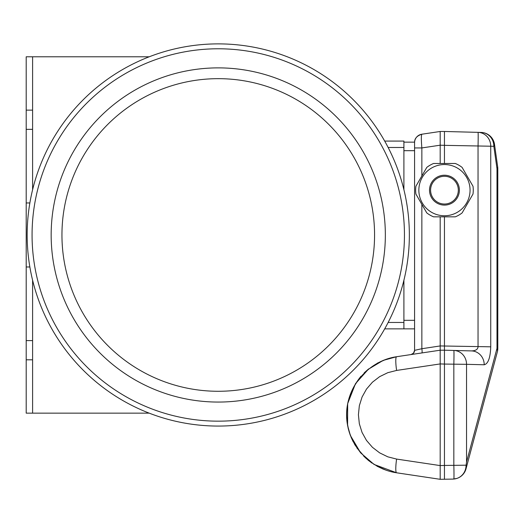 <?xml version="1.0" encoding="UTF-8"?>
<svg xmlns="http://www.w3.org/2000/svg" width="524" height="524" viewBox="0 0 524 524"><rect width="100%" height="100%" fill="white"/><g stroke="black" fill="none" stroke-linecap="round" stroke-linejoin="round"><path stroke-width="0.79" d="M384.688 141.08L403.906 141.08L403.906 189.695L403.906 150.683L414.576 150.683L414.576 142.659A8.535 8.535 0 0 1 414.576 142.607L414.667 141.421M414.576 320.328L403.906 320.328L403.906 280.248L403.906 328.862L414.576 328.862L414.576 350.471L414.576 147.932L421.853 147.932C421.191 139.725 421.185 135.153 421.846 134.216L421.787 134.242M384.688 328.862L403.906 328.862M61.95 234.975A156.303 156.303 0 0 0 296.407 370.337A156.303 156.303 0 0 0 296.407 99.606A156.303 156.303 0 0 0 61.95 234.975M27.163 234.975A191.096 191.096 0 0 0 313.804 400.467A191.096 191.096 0 0 0 313.804 69.482A191.096 191.096 0 0 0 27.163 234.975M32.069 234.975A186.184 186.184 0 0 0 311.348 396.216A186.184 186.184 0 0 0 311.348 73.727A186.184 186.184 0 0 0 32.069 234.975M455.33 216.831L433.571 216.831A28.807 28.807 0 0 1 426.791 212.921L415.912 194.07A28.807 28.807 0 0 1 415.912 186.243L426.791 167.398A28.807 28.807 0 0 1 433.571 163.481L455.33 163.481A28.807 28.807 0 0 1 462.109 167.398L472.995 186.243A28.807 28.807 0 0 1 472.995 194.07L462.109 212.921A28.807 28.807 0 0 1 455.33 216.831M418.846 190.16A25.611 25.611 0 0 0 446.193 215.705A25.611 25.611 0 0 0 469.818 186.682A25.611 25.611 0 0 0 442.708 164.608A25.611 25.611 0 0 0 418.846 190.16M459.391 190.16A14.941 14.941 0 0 1 436.983 203.096A14.941 14.941 0 0 1 436.983 177.223A14.941 14.941 0 0 1 459.391 190.16M458.323 190.16A13.873 13.873 0 0 1 444.45 204.032A13.873 13.873 0 0 1 430.584 190.16A13.873 13.873 0 0 1 444.45 176.287A13.873 13.873 0 0 1 458.323 190.16M421.853 352.947A4.271 0.622 81.5 0 0 421.859 352.94A4.271 0.622 81.5 0 0 421.853 348.722L440.186 345.938L440.186 350.202L444.45 350.202L444.45 216.831M419.626 134.865L421.853 134.216C416.842 135.834 414.419 138.631 414.576 142.607A8.535 8.535 0 0 1 421.853 134.216L440.186 131.478L440.186 163.481M444.45 163.481L444.45 145.345L490.739 146.222A13.873 13.061 -88.5 0 0 478.039 132.356L481.143 132.434A13.873 13.873 0 0 1 494.512 144.369A13.873 5.044 172 0 1 493.844 146.301A13.873 13.061 -88.5 0 0 481.143 132.434M440.186 131.478L444.45 131.478L444.45 145.345L440.186 145.194L421.853 147.932L421.853 175.959M421.853 366.662L396.603 370.435A13.873 2.03 -98.5 0 1 396.603 356.72L440.186 350.202L440.186 479.309L452.985 479.087A13.873 13.873 0 0 0 453.856 479.034A13.873 0.36 -91.5 0 0 453.836 465.194L453.836 364.318A13.873 0.36 -88.5 0 0 453.836 350.451L471.534 350.916C475.674 350.759 477.842 349.39 478.039 346.816L478.039 146.222A13.873 0.36 91.5 0 0 478.039 132.356L444.45 131.478L478.039 132.356M466.124 465.194L466.026 466.229A13.873 8.148 15 0 1 466.019 468.81L497.328 351.971A13.873 13.873 0 0 0 497.8 348.375L496.994 348.375A13.873 8.148 15 0 1 497.328 351.971A13.873 13.873 0 0 0 497.8 348.375L497.8 168.721A13.873 13.873 0 0 0 497.662 166.789A13.873 5.044 172 0 1 496.994 168.721L493.844 146.301L490.739 146.222L490.739 346.816C490.346 357.8 488.171 363.787 484.209 364.776L466.537 364.318L466.537 462.05L466.124 465.194L444.45 465.443L444.45 364.069L440.186 363.925L396.603 370.435L387.799 372.682L379.625 376.664L372.42 382.212L366.486 389.096L362.064 397.041L359.34 405.714L358.416 414.753L359.34 423.798L362.064 432.47L366.486 440.415L372.42 447.3L379.625 452.847L387.799 456.83L396.603 459.076L440.186 465.587L444.45 465.443L444.45 479.309M444.45 350.202L444.45 364.069L466.537 364.318A13.873 13.061 -88.5 0 0 453.836 350.451L444.45 350.202M466.537 462.05L496.994 348.375L496.994 168.721L497.8 168.721A13.873 13.873 0 0 0 497.662 166.789L494.512 144.369M466.019 468.81A13.873 13.873 0 0 1 456.725 478.471L452.985 479.087M453.856 479.034A13.873 13.873 0 0 0 456.725 478.471A13.814 13.008 -91.5 0 0 466.026 466.229M484.209 364.776A13.873 13.061 -88.5 0 0 471.62 350.916A13.873 13.061 -88.5 0 0 471.508 350.91M490.739 346.816L440.186 345.938L440.186 216.831M403.906 142.148L414.589 142.148M414.471 351.29A4.271 4.271 0 0 0 414.576 350.366A4.271 4.271 0 0 1 410.993 354.565A4.271 4.271 0 0 1 410.94 354.578A4.271 4.271 0 0 0 411.831 354.342M421.853 204.36L421.853 348.722L414.576 350.353L413.528 353.15L411.085 354.551M414.687 141.277A8.535 8.535 0 0 1 415.041 139.882M415.342 139.129A8.535 8.535 0 0 1 416.475 137.288M416.77 136.947A8.535 8.535 0 0 1 418.349 135.578M419.279 135.028A8.535 8.535 0 0 1 420.235 134.622M414.576 142.659L414.576 147.932L414.576 142.659M386.417 359.189L377.247 363.204L386.417 359.189M355.58 383.555L368.7 368.87L364.18 372.865M361.023 376.212C346.914 393.635 343.24 413.036 349.986 434.416M350.399 435.536L354.814 444.706L360.754 452.978M363.728 456.194L368.837 460.753M376.926 466.137L386.43 470.329M396.603 459.076A13.873 2.03 98.5 0 0 396.603 472.792L396.603 472.792C368.634 468.738 346.475 443.016 346.593 414.753C346.475 386.496 368.634 360.774 396.603 356.72L383.182 360.394L367.835 369.571L355.455 383.758L347.667 403.611L347.589 425.508L350.373 435.464L360.656 452.867L374.044 464.434L396.603 472.792L440.186 479.309M29.861 202.965L26.2 202.965L26.2 266.978L29.861 266.978M32.599 280.248L32.599 340.6L26.2 340.6L26.2 413.154L32.599 413.154L32.599 359.805L26.2 359.805M32.599 189.695L32.599 129.343L26.2 129.343L26.2 340.6M149.209 56.789L32.599 56.789L32.599 110.138L26.2 110.138L26.2 129.343M32.599 56.789L26.2 56.789L26.2 110.138M149.209 413.154L32.599 413.154M32.599 340.6L32.599 359.805M32.599 110.138L32.599 129.343M33.294 186.957L32.599 186.957M33.294 282.986L32.599 282.986M388.14 147.48L403.906 147.48M388.14 322.463L403.906 322.463M51.162 234.975A167.09 167.09 0 0 0 301.798 379.677A167.09 167.09 0 0 0 301.798 90.266A167.09 167.09 0 0 0 51.162 234.975M416.03 137.891L416.567 137.177M355.455 383.758L347.753 403.179M348.152 428.187L349.318 432.424M351.1 437.304L353.261 441.922M356.955 448.053L366.132 458.474M367.979 460.059L372.112 463.17M377.241 466.308L383.385 469.203"/></g></svg>
